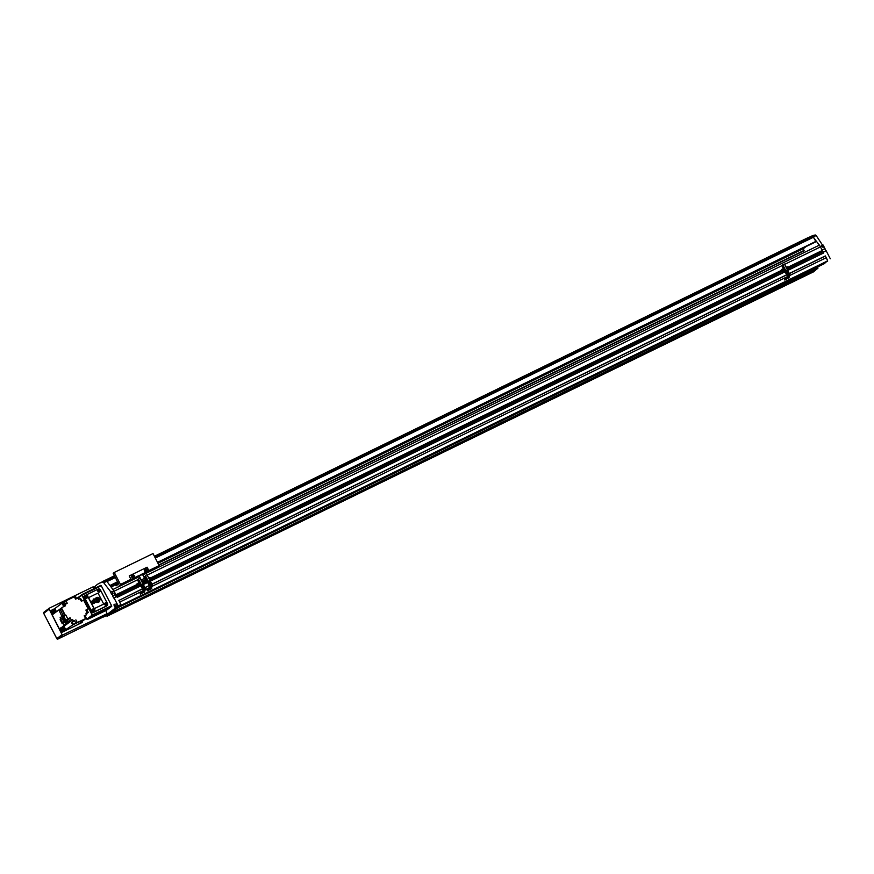 <?xml version="1.0" encoding="UTF-8"?>
<svg xmlns="http://www.w3.org/2000/svg" width="874" height="874" viewBox="0 0 874 874"><rect width="100%" height="100%" fill="white"/><g stroke="black" fill="none" stroke-linecap="round" stroke-linejoin="round"><path stroke-width="1.31" d="M127.659 602.732L129.254 601.815L127.659 602.732M790.566 279.593L792.172 278.675L790.566 279.593M739.568 304.458L741.174 303.529L739.568 304.458M688.581 329.312L690.187 328.384L688.581 329.312M637.583 354.167L639.189 353.238L637.583 354.167M586.596 379.021L588.191 378.103L586.596 379.021M535.598 403.875L537.204 402.958L535.598 403.875M484.611 428.741L486.206 427.812L484.611 428.741M433.613 453.595L435.219 452.666L433.613 453.595M382.615 478.449L384.221 477.521L382.615 478.449M331.628 503.304L333.234 502.386L331.628 503.304M280.63 528.158L282.236 527.24L280.63 528.158M229.643 553.024L231.249 552.095L229.643 553.024M178.646 577.878L180.252 576.949L178.646 577.878M115.466 611.953L117.072 611.035L115.466 611.953M778.373 288.824L779.979 287.896L778.373 288.824M727.386 313.679L728.982 312.75L727.386 313.679M676.389 338.533L677.995 337.604L676.389 338.533M625.391 363.387L626.997 362.47L625.391 363.387M574.404 388.242L576.01 387.324L574.404 388.242M523.406 413.107L525.012 412.178L523.406 413.107M472.419 437.961L474.025 437.033L472.419 437.961M421.421 462.816L423.027 461.898L421.421 462.816M370.434 487.67L372.04 486.752L370.434 487.67M319.436 512.535L321.042 511.607L319.436 512.535M268.449 537.39L270.044 536.461L268.449 537.39M217.451 562.244L219.057 561.316L217.451 562.244M166.464 587.099L168.059 586.181L166.464 587.099M131.526 600.831L132.946 600.012L131.526 600.831M794.433 277.703L795.853 276.872L794.433 277.703M743.435 302.557L744.856 301.727L743.435 302.557M692.448 327.411L693.869 326.592L692.448 327.411M641.45 352.266L642.871 351.446L641.45 352.266M590.463 377.131L591.884 376.301L590.463 377.131M539.466 401.985L540.886 401.155L539.466 401.985M488.479 426.84L489.899 426.009L488.479 426.84M437.481 451.694L438.901 450.875L437.481 451.694M386.494 476.548L387.914 475.729L386.494 476.548M335.496 501.414L336.916 500.584L335.496 501.414M284.498 526.268L285.918 525.438L284.498 526.268M233.511 551.123L234.931 550.303L233.511 551.123M182.513 575.977L183.933 575.158L182.513 575.977M119.334 610.063L120.754 609.233L119.334 610.063M782.241 286.923L783.661 286.093L782.241 286.923M731.254 311.778L732.674 310.958L731.254 311.778M680.256 336.632L681.676 335.813L680.256 336.632M629.269 361.497L630.689 360.667L629.269 361.497M578.271 386.352L579.691 385.521L578.271 386.352M527.273 411.206L528.694 410.387L527.273 411.206M476.286 436.06L477.707 435.241L476.286 436.06M425.288 460.915L426.709 460.095L425.288 460.915M374.301 485.78L375.722 484.95L374.301 485.78M323.304 510.635L324.724 509.804L323.304 510.635M272.317 535.489L273.737 534.669L272.317 535.489M221.319 560.343L222.739 559.524L221.319 560.343M170.332 585.209L171.752 584.378L170.332 585.209M816.065 267.171L817.66 266.242L816.065 267.171M819.932 265.27L821.352 264.451L819.932 265.27M803.872 276.392L805.478 275.463L803.872 276.392M807.74 274.491L809.16 273.671L807.74 274.491M116.373 596.68L115.696 594.32L112.626 595.882L115.434 594.517M140.583 585.941L117.247 597.313L116.81 596.472L113.718 598.045L112.626 595.882M822.543 245.135L816.152 235.521L815.344 234.975L812.503 236.362A106.147 37.582 64 0 1 812.612 236.351A1.748 0.623 64 0 1 813.53 237.193L815.945 241.759L157.593 562.386M103.973 611.276L102.903 611.887L103.973 611.276M103.427 611.68L104.574 611.024L103.427 611.68M108.234 608.042L107.163 608.654L108.234 608.042M107.699 608.446L108.835 607.791L107.699 608.446M87.848 596.134A1.289 1.202 52.9 0 0 85.991 595.631A1.289 1.202 52.9 0 0 85.685 597.193A1.289 1.202 52.9 0 0 87.542 597.685A1.289 1.202 52.9 0 0 87.848 596.134M85.794 595.828A1.289 1.202 52.9 0 0 85.248 597.521A1.289 1.202 52.9 0 0 87.313 597.827M100.477 589.983A1.289 1.202 52.9 0 0 98.609 589.48A1.289 1.202 52.9 0 0 98.303 591.043A1.289 1.202 52.9 0 0 100.171 591.534A1.289 1.202 52.9 0 0 100.477 589.983M98.412 589.677A1.289 1.202 52.9 0 0 97.866 591.37A1.289 1.202 52.9 0 0 99.931 591.676M94.753 609.429A1.289 1.202 52.9 0 0 92.884 608.938A1.289 1.202 52.9 0 0 92.578 610.489A1.289 1.202 52.9 0 0 94.447 610.992A1.289 1.202 52.9 0 0 94.753 609.429M92.688 609.123A1.289 1.202 52.9 0 0 92.141 610.817A1.289 1.202 52.9 0 0 94.206 611.123M107.371 603.279A1.289 1.202 52.9 0 0 105.503 602.787A1.289 1.202 52.9 0 0 105.197 604.338A1.289 1.202 52.9 0 0 107.065 604.841A1.289 1.202 52.9 0 0 107.371 603.279M105.306 602.973A1.289 1.202 52.9 0 0 104.771 604.666A1.289 1.202 52.9 0 0 106.825 604.972M104.552 580.762L105.251 580.478L104.552 580.762M105.306 580.456L104.509 580.784L105.306 580.456M806.986 238.351L807.685 238.078L806.986 238.351M807.74 238.056L806.931 238.373L807.74 238.056M106.06 615.154A1.912 0.677 64 0 0 106.115 615.165L105.612 615.416A1.912 0.677 64 0 1 105.088 615.077A1.824 0.645 64 0 0 105.743 615.307A1.824 0.645 64 0 0 105.896 614.509M114.002 597.838L118.187 605.901L116.045 607.517A1.912 0.677 -116 0 0 115.587 605.616A1.824 0.645 64 0 1 115.838 607.67A1.824 0.645 64 0 1 114.516 606.425A1.824 0.645 64 0 1 114.243 604.393A1.824 0.645 64 0 1 115.565 605.638A1.912 0.677 -116 0 0 114.199 604.316A1.912 0.677 -116 0 0 114.494 606.447A1.912 0.677 -116 0 0 115.707 607.769L106.289 615.034A1.824 0.645 64 0 1 106.246 615.056L105.743 615.307M116.34 604.677L116.176 603.486L116.952 604.207L117.105 605.398L116.34 604.677M116.996 604.174L117.171 605.529L116.111 603.355L116.996 604.174M111.544 594.08L112.691 593.522L112.528 592.343L111.763 591.611L110.616 592.168L111.544 594.08L110.616 592.168M827.536 260.725L824.302 263.675L117.564 607.867L106.978 616.257L106.431 615.547L103.471 617.033L103.198 616.509M818.031 268.045L813.486 271.869L106.978 616.257L813.476 271.869M821.866 245.474L822.729 245.048L823.505 245.769L823.658 246.96L822.926 247.32M825.679 250.925L824.106 246.818L822.958 247.375L822.259 246.042L820.653 246.829M822.259 246.042L821.746 245.299L822.893 244.742M110.255 613.406L817.725 268.285A1.912 0.677 64 0 1 817.714 268.285L817.703 268.296M110.834 592.659L111.326 593.588L110.834 592.659M110.528 592.048L111.61 594.222L113.128 593.38L111.916 591.305L110.528 592.048L111.916 591.305M116.406 603.978L116.887 604.906L116.406 603.978M114.723 605.409L115.357 606.654L114.723 605.409M116.46 607.31A1.824 0.645 64 0 1 116.384 607.397A1.824 0.645 64 0 1 116.351 607.419L115.838 607.67M105.94 614.498A1.912 0.677 64 0 1 105.94 615.154M95.834 614.193L96.446 613.843L95.812 614.138M107.819 608.359L108.431 607.998L107.797 608.304M103.558 611.582L104.17 611.221L103.525 611.527M91.573 617.426L92.185 617.066L91.541 617.372M807.161 238.285L807.631 238.078A106.147 37.582 64 0 1 807.805 237.99L807.03 238.362A106.147 37.582 -116 0 0 806.866 238.427L807.172 238.296M104.727 580.686L105.197 580.456A106.147 37.582 64 0 1 105.372 580.391L104.607 580.762A106.147 37.582 -116 0 0 104.432 580.828L104.738 580.697M78.092 598.1L81.894 595.216L92.196 615.099L86.799 619.185L86.308 618.224M94.359 588.497L93.168 586.804L48.802 608.424L62.338 635.158L107.098 613.668L105.809 610.576M86.799 619.185L87.389 618.901M48.693 608.817L47.731 609.549L48.802 608.424M101.318 617.896L107.098 613.668M56.854 638.61L61.104 635.343L61.77 636.021L62.731 635.3M61.77 636.021L58.023 639.003L101.362 617.874A0.907 0.852 52.9 0 0 101.603 617.689M61.377 635.879L62.338 635.158M47.731 609.549L48.004 610.085L43.7 613.351L56.832 638.566A0.907 0.852 52.9 0 0 58.023 639.003L57.968 639.025M106.475 604.415L105.83 603.399M105.962 603.191L105.612 603.748L106.606 604.426L106.956 603.868L105.962 603.191M93.857 610.565L93.212 609.549M93.343 609.342L93.31 610.522L93.988 610.587L94.337 610.019L93.343 609.342M99.581 591.119L98.937 590.103M99.068 589.884L98.718 590.453L99.712 591.13L100.062 590.573L99.068 589.884M86.963 597.27L86.318 596.254M86.45 596.046L86.417 597.215L87.094 597.281L87.444 596.724L86.45 596.046M100.281 589.699A1.519 1.42 52.9 0 0 98.336 589.032L85.084 595.5A1.519 1.42 52.9 0 0 84.505 597.466L91.748 611.439A1.519 1.42 52.9 0 0 93.715 612.161L106.978 605.693A1.519 1.42 52.9 0 0 107.557 603.726L107.48 603.595M107.174 603.005L100.586 590.3M84.385 596.024A1.519 1.42 52.9 0 0 83.806 597.991L91.049 611.964A1.519 1.42 52.9 0 0 93.015 612.685L106.278 606.217A1.519 1.42 52.9 0 0 106.683 605.911M111.752 606.272L106.562 610.205L87.684 619.338L92.382 615.777L111.752 606.272L111.479 605.737L93.136 614.673L87.422 618.836M76.836 598.417L82.549 594.254L100.903 585.307L101.176 585.82M92.196 615.099L111.479 605.737M808.832 237.357L154.458 556.345L808.832 237.357M154.49 556.41L808.898 237.335M813.53 237.193L155.343 558.038M115.368 577.517L107.054 581.571M812.612 236.351L154.796 557M114.833 576.479L106.147 580.718M102.444 581.778L102.334 581.833A106.147 37.582 -116 0 1 102.444 581.778L114.527 575.89M806.221 246.49L803.293 248.719L803.894 250.488M803.293 248.719L158.041 563.249M118.077 582.729L110.572 586.388M808.942 237.389L811.323 236.231A106.147 37.582 64 0 1 815.3 234.997M823.363 252.051L826.127 250.707L830.3 258.77M812.536 236.341L819.375 245.124M822.095 245.791L820.489 246.577M815.311 234.997L812.569 236.33M804.014 252.608L803.468 251.024M825.012 248.566L822.248 249.909M789.342 273.475L825.318 255.929L827.492 260.135M826.52 258.256L827.339 260.255M93.977 587.743A106.147 37.582 64 0 1 99.199 583.351A106.147 37.582 64 0 1 103.198 582.117L106.027 580.729L106.836 581.276L114.133 591.195L115.63 595.369L117.247 597.313M106.027 580.729L103.23 582.106L110.769 591.862M112.276 591.796L113.937 590.988L115.696 594.32M144.286 590.125L119.782 602.077L121.125 605.551L117.793 608.064M142.855 574.895L819.451 245.091L822.445 250.587L788.206 267.28L822.521 250.532M822.521 251.712L822.063 250.772M822.51 251.69L788.621 268.209L823.002 251.472L823.756 252.925L787.78 270.459M139.458 576.556L112.943 589.48M115.958 596.341L115.412 595.303M816.808 269.345L110.31 613.734M826.28 257.688L789.386 275.671M788.709 275.998L151.967 586.378M151.3 586.716L144.964 589.797M142.506 588.934L118.919 600.427L119.782 602.077M825.427 256.038L789.408 273.595M786.928 274.807L151.989 584.302M149.52 585.514L144.975 587.721M142.44 588.803L118.919 600.427M786.862 274.676L151.923 584.182M149.454 585.383L144.92 587.601M785.005 271.814L150.372 581.166M147.597 582.521L143.358 584.586M118.187 605.901L120.983 604.524M118.809 600.329L120.011 602.645M823.734 252.761L787.703 270.317M784.939 271.672L150.295 581.024M147.52 582.379L143.281 584.444M140.506 585.799L117.225 597.15M820.642 246.807L784.601 264.374M781.673 265.805L147.193 575.081M137.251 579.932L114.133 591.195M120.841 604.644L106.431 615.547M112.877 589.535L113.937 590.988M81.894 595.216L101.264 585.777L111.577 605.66M105.612 615.416L103.471 617.033M111.981 593.938L112.888 595.686M63.474 603.005A0.907 0.852 52.9 0 0 63.179 604.251A0.907 0.852 52.9 0 0 64.676 604.36A0.907 0.852 52.9 0 0 63.715 602.831A0.907 0.852 52.9 0 0 63.409 604.076A0.907 0.852 52.9 0 0 64.545 604.437M68.74 621.338A0.907 0.852 -127.1 0 1 67.779 619.808A0.907 0.852 -127.1 0 1 69.057 620.092A0.907 0.852 -127.1 0 1 68.74 621.338M68.751 621.338A0.907 0.852 -127.1 0 1 67.374 621.152A0.907 0.852 -127.1 0 1 67.669 619.906M64.119 629.651A1.333 1.245 -127.1 0 1 62.382 629.018A1.333 1.245 -127.1 0 1 62.895 627.292A1.333 1.245 -127.1 0 1 64.621 627.925A1.333 1.245 -127.1 0 1 64.119 629.651M64.152 629.859A1.519 1.42 -127.1 0 1 62.535 627.303A1.519 1.42 -127.1 0 1 64.654 627.772A1.519 1.42 -127.1 0 1 64.152 629.859M64.086 629.903A1.519 1.42 -127.1 0 1 61.781 629.608A1.519 1.42 -127.1 0 1 62.065 627.663L62.535 627.303M55.215 612.576A1.333 1.245 -127.1 0 1 53.511 611.898A1.333 1.245 -127.1 0 1 55.619 610.598A1.333 1.245 -127.1 0 1 55.641 612.248M54.8 612.893A1.519 1.42 -127.1 0 1 53.893 610.074A1.519 1.42 -127.1 0 1 55.947 612.019M54.33 613.242A1.519 1.42 -127.1 0 1 53.205 610.555L53.675 610.205M63.78 629.236L63.682 627.969L62.972 627.903M63.911 629.247L63.944 627.772L63.103 627.696L62.666 628.395L63.911 629.247M54.909 612.139L54.811 610.871L54.112 610.806M55.04 612.15L55.477 611.45L54.243 610.598L54.199 612.073L55.04 612.15M62.862 623.195L60.765 619.142L60.109 619.633L62.218 623.686L64.239 622.528L62.218 623.686M60.765 619.142L62.141 618.475L64.239 622.528M63.037 623.293L63.988 625.129L66.468 623.468L62.6 616.017L60.12 617.667L60.863 619.098M63.988 625.129L69.898 621.501L68.565 618.923L66.271 620.037L67.604 622.616M65.605 623.905L61.737 616.443M60.645 610.15L59.203 610.598L61.628 615.82L63.07 615.362L60.645 610.15L62.043 609.462L64.468 614.684L63.07 615.362M59.203 610.598L62.043 609.462M62.567 615.525L63.267 616.869L65.834 615.067L67.811 618.868L66.271 620.037M63.267 616.869L65.834 615.067M65.321 615.318L61.497 607.965L59.454 609.506L59.858 610.281M61.497 607.965L52.855 614.367L50.889 610.587L50.2 611.112L61.344 632.612L81.741 622.67L82.069 621.447M80.463 599.586A0.907 0.852 -127.1 0 1 81.206 601.017M85.335 617.994A0.907 0.852 52.9 0 0 84.56 616.498M74.629 620.791L72.171 621.993L73.427 624.407L75.874 623.217L74.629 620.791L72.171 621.993M75.874 623.217L86.362 618.191L85.106 615.766L84.374 616.126M75.863 619.863L77.109 622.277M86.089 613.526L88.285 612.456L86.941 609.877L88.176 608.938L85.881 610.063L87.225 612.641L86.078 613.504M86.941 609.877L86.023 610.325M88.176 608.938L83.631 600.154L81.337 601.268L79.993 598.69L78.715 599.313L78.026 597.969L75.579 599.16L74.323 596.745L65.987 600.809L61.999 603.169L63.245 605.584L67.243 603.224L65.987 600.809M76.65 598.635L75.535 596.483L74.465 597.008M85.455 618.213L84.199 615.799L86.646 614.608L85.106 615.766M65.528 604.065L64.447 601.978M67.811 618.868L70.106 617.754L68.565 618.923M69.898 621.501L71.439 620.332L70.106 617.754M81.916 600.984L80.747 598.745L80.168 599.029M71.963 622.277L73.165 624.604L75.153 623.632M86.111 613.581L88.285 612.456M61.672 603.421L54.472 608.839L55.204 610.118M50.889 610.587L54.822 608.588L56.417 611.658M64.785 624.746L61.704 627.423M75.208 623.73L85.969 618.497L72.739 624.943L62.032 632.088L60.437 628.045L64.01 626.297L65.965 630.067L64.894 628.788M63.78 626.407L64.195 627.292M85.969 618.497L78.846 623.883L82.429 622.135M61.923 607.506L65.484 605.769L64.785 604.426M62.032 632.088L61.344 632.612M87.553 612.882L86.308 613.952M72.739 624.943L71.482 622.517M87.597 612.98L86.165 613.679M73.416 621.053L72.717 619.71L64.01 626.297M72.717 619.71L71.439 620.332M87.225 612.641L85.947 613.264L86.646 614.608M67.2 622.922L63.889 616.541L67.211 622.911M111.326 587.415L115.171 584.498L116.111 585.842L118.591 583.963L113.183 573.289L114.265 572.459L120.47 584.422L118.383 586.825M114.265 572.459L153.026 553.57L159.276 565.86L142.67 574.557M159.276 565.86L142.342 574.109M138.332 576.064L120.514 584.75M159.221 565.533L148.842 570.591M130.914 579.32L120.47 584.422M134.29 575.693A1.289 1.202 52.9 0 0 132.433 575.19A1.289 1.202 52.9 0 0 132.127 576.753A1.289 1.202 52.9 0 0 133.984 577.244A1.289 1.202 52.9 0 0 134.29 575.693M132.236 575.387A1.289 1.202 52.9 0 0 131.69 577.08A1.289 1.202 52.9 0 0 133.744 577.386M147.04 569.477A1.289 1.202 52.9 0 0 145.182 568.974A1.289 1.202 52.9 0 0 144.876 570.536A1.289 1.202 52.9 0 0 146.734 571.039A1.289 1.202 52.9 0 0 147.04 569.477M144.986 569.171A1.289 1.202 52.9 0 0 144.439 570.864A1.289 1.202 52.9 0 0 146.493 571.17M129.243 575.911L147.094 567.215L148.908 570.711L138.398 575.999L139.261 575.977L141.249 580.008L139.097 575.955L130.991 579.462L129.243 575.911L130.991 579.462M148.908 570.711L141.643 574.262M142.309 574.12L138.999 575.737L142.309 574.12L144.636 578.337L141.249 580.008M138.321 575.868L131.056 579.407M146.144 570.613L145.499 569.597M146.308 569.444L145.281 569.946L146.275 570.624L146.045 569.64M133.394 576.829L132.75 575.813M132.881 575.605L132.859 576.785L133.525 576.84L133.558 575.66L132.881 575.605M144.636 578.337L141.315 579.954M788.348 275.244L788.971 274.917M783.191 271.049A0.83 0.776 -127.1 0 1 781.88 270.831A0.83 0.776 -127.1 0 1 782.208 269.749M781.443 271.038A1.355 1.256 -127.1 0 1 781.771 269.411A1.355 1.256 -127.1 0 1 783.716 269.935A1.355 1.256 -127.1 0 1 783.399 271.563A1.355 1.256 -127.1 0 1 781.443 271.038M783.366 271.585A1.355 1.256 -127.1 0 1 781.269 270.099A1.355 1.256 -127.1 0 1 781.738 269.432M786.196 267.455A1.355 1.256 -127.1 0 1 788.457 267.619A1.355 1.256 -127.1 0 1 787.256 269.487M786.524 268.078A0.83 0.776 -127.1 0 1 786.95 267.433M787.332 267.684L787.725 268.362M787.387 267.586L787.791 268.362L787.387 267.586M782.591 269.99L782.984 270.667M782.645 269.902L783.049 270.678L782.645 269.902M788.108 269.279A1.355 1.256 -127.1 0 1 787.288 269.542M787.933 268.744A0.83 0.776 -127.1 0 1 786.928 268.853M785.868 271.235L785.693 271.923M788.37 275.354L787.452 275.802L785.693 272.415L786.698 271.661L786.196 270.623L787.529 269.979L786.971 270.23L789.255 274.644L789.812 274.381L789.025 274.982M786.01 270.711L786.545 271.727L785.409 272.59L784.885 271.563L786.196 270.623M785.846 271.202L785.551 272.033L785.846 271.202M785.409 272.59L787.452 275.802L789.255 274.644M786.545 271.727L788.468 275.037L786.676 271.672M782.47 265.172L783.235 267.826L782.416 265.084L784.415 264.014L787.474 270M788.567 274.982L786.283 270.579M788.741 274.895L786.458 270.481L784.71 271.65L784.502 270.612L783.825 270.94M789.331 274.611L787.048 270.208M783.377 269.072L781.979 265.412M782.787 264.8L785.879 270.765M782.132 271.77L781.269 270.099M782.984 269.268L783.639 268.952L784.502 270.612M143.915 589.371L144.549 589.054M138.769 585.176A0.83 0.776 -127.1 0 1 137.458 584.957A0.83 0.776 -127.1 0 1 137.786 583.876M137.021 585.165A1.355 1.256 -127.1 0 1 137.349 583.537A1.355 1.256 -127.1 0 1 139.294 584.061A1.355 1.256 -127.1 0 1 138.977 585.689A1.355 1.256 -127.1 0 1 137.021 585.165M138.933 585.711A1.355 1.256 -127.1 0 1 136.847 584.225A1.355 1.256 -127.1 0 1 137.305 583.57L137.273 583.592M141.774 581.581A1.355 1.256 -127.1 0 1 144.035 581.745A1.355 1.256 -127.1 0 1 142.833 583.614M142.101 582.204A0.83 0.776 -127.1 0 1 142.528 581.56M142.899 581.811L143.303 582.488M142.965 581.713L143.358 582.488L142.965 581.713M138.158 584.116L138.562 584.793M138.223 584.029L138.616 584.804L138.223 584.029M143.675 583.406A1.355 1.256 -127.1 0 1 142.866 583.668M143.511 582.871A0.83 0.776 -127.1 0 1 142.506 582.98M141.435 585.361L141.271 586.05M141.588 584.837L142.298 585.766L140.987 586.716L140.452 585.689L141.588 584.837L142.123 585.853L140.987 586.716M141.424 585.329L141.129 586.159L141.424 585.329M143.948 589.48L143.019 589.928L141.271 586.541L143.03 589.928L144.603 589.109M144.144 589.12L142.036 584.608L143.107 584.105L145.39 588.508L143.107 584.105M144.319 589.021L142.036 584.608L140.288 585.777L140.08 584.739L139.403 585.067M144.909 588.737L142.626 584.335M138.048 579.298L138.813 581.953L137.994 579.211L139.993 578.14L143.085 584.105L142.549 584.356M144.822 588.77L142.538 584.367M138.955 583.198L137.557 579.538M138.365 578.927L141.457 584.892M137.71 585.897L136.847 584.225M138.562 583.395L139.217 583.078L140.08 584.739M143.085 584.105L145.368 588.519M147.083 590.081L147.422 590.758L147.083 590.081L151.169 588.093L151.508 588.77L150.907 585.962L151.552 585.635M145.783 581.756A0.83 0.776 -127.1 0 1 144.472 581.538A0.83 0.776 -127.1 0 1 144.789 580.456M144.035 581.745A1.355 1.256 -127.1 0 1 144.352 580.118A1.355 1.256 -127.1 0 1 146.308 580.642A1.355 1.256 -127.1 0 1 145.98 582.27A1.355 1.256 -127.1 0 1 144.035 581.745M143.839 581.461A1.355 1.256 -127.1 0 1 144.319 580.15M149.028 577.856A1.355 1.256 -127.1 0 1 149.061 577.834L149.028 577.856A1.355 1.256 -127.1 0 0 148.777 578.129A1.355 1.256 -127.1 0 1 151.049 578.326A1.355 1.256 -127.1 0 1 149.847 580.194M149.115 578.785A0.83 0.776 -127.1 0 1 149.53 578.14M149.913 578.391L150.317 579.069M149.967 578.304L150.372 579.08L149.967 578.304M145.171 580.697L145.576 581.385M145.226 580.609L145.63 581.385L145.226 580.609M150.689 579.986A1.355 1.256 -127.1 0 1 149.869 580.249M150.525 579.451A0.83 0.776 -127.1 0 1 149.52 579.56M145.947 582.303A1.355 1.256 -127.1 0 1 144.155 582.084M148.449 581.953L148.285 582.63M150.962 586.061L150.033 586.509L148.285 583.122L149.29 582.368L148.777 581.33L150.109 580.686L149.563 580.948L151.836 585.351L152.382 585.099L151.617 585.689M148.602 581.418L149.126 582.434L148.001 583.297L147.466 582.27L148.777 581.33M148.438 581.92L148.132 582.74L148.438 581.92M148.001 583.297L150.033 586.509L151.836 585.351M149.126 582.434L151.06 585.744L149.268 582.379M150.099 580.697L152.393 585.099L150.055 580.707M151.158 585.7L148.875 581.286M151.333 585.602L149.039 581.199L147.302 582.357L147.083 581.319L146.406 581.658M151.923 585.329L149.64 580.915M145.958 579.79L144.21 576.392L146.264 578.206L145.368 575.518L148.46 581.483M152.404 585.088L147.007 574.721L145.368 575.518M145.576 579.975L146.22 579.659L147.083 581.319M103.045 604.415L103.198 604.295A0.612 0.568 52.9 0 0 103.427 603.508L98.281 593.566A0.612 0.568 52.9 0 0 97.484 593.282L89.072 597.379A0.612 0.568 52.9 0 0 88.842 598.166L93.999 608.107A0.612 0.568 52.9 0 0 94.785 608.402L103.198 604.295A0.612 0.568 -127.1 0 1 103.045 604.415L94.632 608.512A0.612 0.568 -127.1 0 1 93.846 608.228L88.689 598.286A0.612 0.568 -127.1 0 1 88.919 597.499M92.393 600.678L91.672 601.356L92.873 603.606L94.119 603.431L94.698 602.514L98.587 602.437L100.117 599.455L97.768 597.292L94.905 599.105L93.889 598.865L93.125 599.826L93.693 600.831L92.393 600.678M94.305 602.798L94.097 603.431M99.243 601.694L98.565 602.448M99.57 601.072L99.21 601.716M100.117 599.455L99.549 601.104M99.407 598.177L100.084 599.477M98.423 597.455L99.374 598.209M97.746 597.313L98.401 597.477M97.484 597.794L96.501 597.63M95.583 598.231L96.468 597.652M93.868 598.898L94.512 598.974M93.693 600.831L92.36 600.7M97.975 602L95.397 601.847L96.129 600.274L95.43 601.825L98.139 601.705L96.129 600.274M97.757 598.745L96.927 598.242M95.485 599.914L96.184 599.149A1.256 1.169 52.9 0 0 96.817 599.498L96.795 599.531A1.256 1.169 -127.1 0 1 96.184 599.149L96.096 599.127M96.031 598.504L95.026 599.728M94.217 601.083L92.644 601.236L94.042 601.498M92.546 601.323L93.562 603.136L94.414 601.967L98.609 601.694L98.085 602.252M93.9 602.295L93.616 603.104M99.549 599.608L97.997 597.892L99.549 599.531M98.445 598.581L98.303 599.783M98.117 599.378L98.063 600.143L97.517 599.717L98.03 600.165M96.697 599.335L96.697 599.335A1.781 1.661 -127.1 0 1 96.26 598.712L96.26 598.996A0.994 0.929 52.9 0 0 96.708 599.346L96.697 599.335M97.822 598.504L96.97 598.395A1.682 1.562 52.9 0 1 97.265 598.81L97.123 599.477M97.997 597.892L98.609 598.712M93.944 599.531L94.807 601.804M96.293 598.69L96.293 598.69A1.781 1.661 52.9 0 0 96.73 599.313M93.889 601.083L91.999 601.421L93.026 603.289L94.567 602.208L98.161 602.394L99.822 599.433L97.79 597.51L97.975 598.242L96.632 597.86L94.982 599.422L93.999 599.138L93.889 601.083M93.868 601.083L93.42 599.804M93.452 599.783L93.999 599.138M94.971 599.411L95.703 598.471M97.91 598.198L97.79 597.51M98.358 602.295L94.119 602.448M93.879 603.224L92.994 603.311L91.967 601.443L92.502 600.941M117.629 581.865L109.993 585.591M821.779 245.343L822.642 244.928M44.093 612.128A0.907 0.852 52.9 0 0 43.744 613.308M106.978 605.693L106.278 606.217M93.715 612.161L93.015 612.685M91.748 611.439L91.049 611.964M84.505 597.466L83.806 597.991M114.494 575.824L102.389 581.723L114.494 575.824M804.091 250.39L158.893 564.899M815.89 241.388L157.549 562.299M117.586 581.778L109.927 585.514M816.152 235.521L813.344 236.887M824.75 248.762L822.281 249.964M104.028 582.641L106.836 581.276M112.44 592.048L114.101 591.239M827.623 261.162L121.125 605.551M827.612 260.889L121.104 605.278M823.111 251.57L788.61 268.394M781.618 271.803L151.202 579.101M137.196 585.93L116.613 595.97M781.553 271.672L151.202 578.927M137.131 585.799L116.002 596.079M822.139 250.969L788.348 267.444M781.17 270.94L150.94 578.151M136.748 585.067L115.63 595.369M781.072 270.754L150.798 577.987L781.072 270.754M781.072 270.732L150.787 577.976M822.489 250.368L788.064 267.149M780.995 270.59L150.656 577.856M136.573 584.717L115.98 594.757M117.28 584.968L115.881 585.646M118.351 583.264L115.401 584.695M118.219 583.013L115.182 584.488L118.219 583.013M157.102 567.881L142.823 574.841M139.425 576.49L118.351 586.771M139.283 576.206L118.296 586.432M138.605 576.327L139.195 576.042L138.605 576.316M142.571 574.36L139.261 575.977M788.851 277.637L789.528 275.998M788.894 276.315L788.315 275.244M782.219 270.59A0.743 0.688 -127.1 0 1 782.503 269.629A0.743 0.688 -127.1 0 1 783.465 269.99A0.743 0.688 -127.1 0 1 783.18 270.951A0.743 0.688 -127.1 0 1 782.219 270.59M782.121 270.656A0.83 0.776 -127.1 0 1 782.317 269.64A0.83 0.776 -127.1 0 1 783.519 269.968A0.83 0.776 -127.1 0 1 783.322 270.973A0.83 0.776 -127.1 0 1 782.121 270.656M786.862 268.34A0.83 0.776 -127.1 0 1 787.059 267.335A0.83 0.776 -127.1 0 1 788.261 267.652A0.83 0.776 -127.1 0 1 788.064 268.657A0.83 0.776 -127.1 0 1 786.862 268.34M786.961 268.285A0.743 0.688 -127.1 0 1 787.245 267.324A0.743 0.688 -127.1 0 1 788.206 267.673A0.743 0.688 -127.1 0 1 787.922 268.635A0.743 0.688 -127.1 0 1 786.961 268.285M784.83 280.051L788.632 277.801M789.79 274.392L787.507 269.979M144.428 591.764L145.106 590.125M144.472 590.453L143.893 589.371M137.797 584.717A0.743 0.688 -127.1 0 1 138.081 583.756A0.743 0.688 -127.1 0 1 139.042 584.116A0.743 0.688 -127.1 0 1 138.758 585.077A0.743 0.688 -127.1 0 1 137.797 584.717M137.688 584.782A0.83 0.776 -127.1 0 1 137.895 583.766A0.83 0.776 -127.1 0 1 139.097 584.094A0.83 0.776 -127.1 0 1 138.9 585.099A0.83 0.776 -127.1 0 1 137.688 584.782M142.44 582.466A0.83 0.776 -127.1 0 1 142.637 581.461A0.83 0.776 -127.1 0 1 143.839 581.778A0.83 0.776 -127.1 0 1 143.642 582.794A0.83 0.776 -127.1 0 1 142.44 582.466M142.538 582.412A0.743 0.688 -127.1 0 1 142.823 581.45A0.743 0.688 -127.1 0 1 143.784 581.8A0.743 0.688 -127.1 0 1 143.5 582.761A0.743 0.688 -127.1 0 1 142.538 582.412M140.408 594.178L144.21 591.927M144.046 589.163L142.287 585.777M144.013 589.185L142.254 585.799M151.464 587.033L152.109 586.705M144.811 581.297A0.743 0.688 -127.1 0 1 145.095 580.336A0.743 0.688 -127.1 0 1 146.056 580.697A0.743 0.688 -127.1 0 1 145.772 581.658A0.743 0.688 -127.1 0 1 144.811 581.297M144.702 581.363A0.83 0.776 -127.1 0 1 144.898 580.358A0.83 0.776 -127.1 0 1 146.1 580.675A0.83 0.776 -127.1 0 1 145.903 581.68A0.83 0.776 -127.1 0 1 144.702 581.363M149.41 578.217L150.852 578.359A0.83 0.776 -127.1 0 1 150.656 579.375A0.83 0.776 -127.1 0 1 149.443 579.047A0.83 0.776 -127.1 0 1 149.64 578.042A0.83 0.776 -127.1 0 1 150.841 578.359A0.743 0.688 -127.1 0 1 150.514 579.342A0.743 0.688 -127.1 0 1 149.552 578.992A0.743 0.688 -127.1 0 1 149.836 578.031A0.743 0.688 -127.1 0 1 150.798 578.38M815.945 241.759L157.713 562.616M117.75 582.095L110.146 585.799M47.797 609.309L43.962 612.215A0.907 0.907 0 0 0 43.7 613.351L56.788 638.61A0.907 0.907 0 0 0 58.001 639.014L101.34 617.885A0.907 0.907 0 0 0 101.493 617.798L105.699 614.608M107.196 605.562L106.497 606.086M84.865 595.631L84.166 596.155M808.832 237.28L154.425 556.279M114.461 575.758L102.324 581.669M804.124 250.707L159.024 565.161M823.002 251.472L788.621 268.231M822.445 250.587L788.206 267.28M136.65 584.881L115.936 594.976M99.199 583.351L102.334 581.822M788.905 278.063L789.539 275.976L788.982 274.906M784.502 279.374L788.577 277.386M783.082 271.148L783.519 269.968L782.077 269.826M787.824 268.842L788.261 267.652L786.819 267.51M144.483 592.19L145.117 590.103L144.56 589.032M140.08 593.501L144.155 591.512M138.66 585.274L139.097 584.094L137.655 583.952M143.402 582.969L143.839 581.778L142.396 581.636M147.422 590.758L151.737 588.628L151.573 585.613M145.674 581.865L146.111 580.675L144.669 580.533M150.852 578.359L150.415 579.549"/></g></svg>
